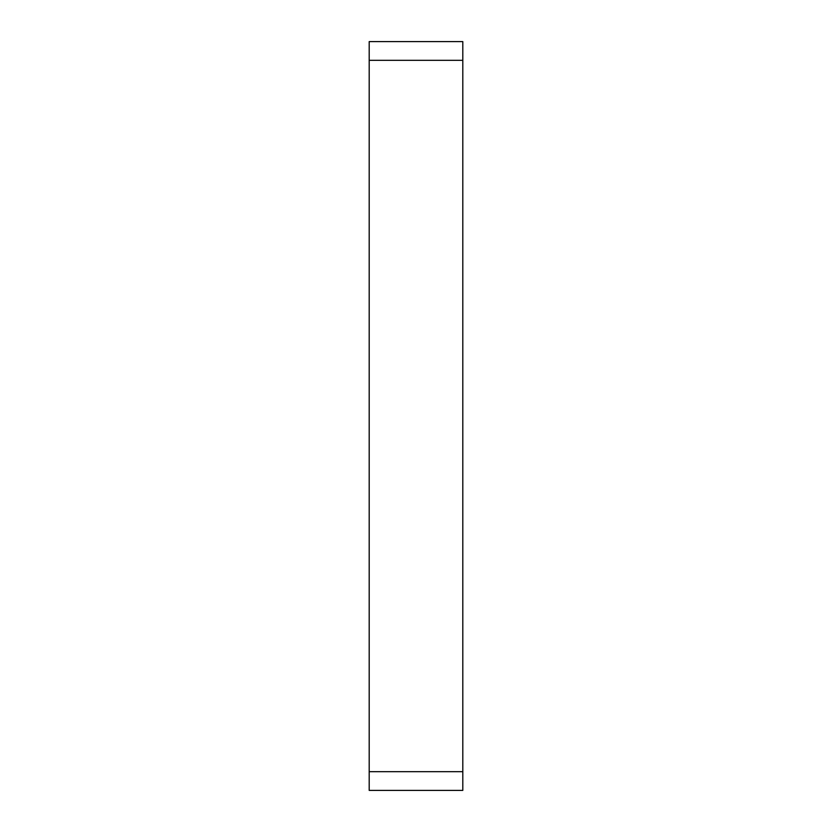 <?xml version="1.0" encoding="UTF-8"?>
<svg xmlns="http://www.w3.org/2000/svg" width="832" height="832" viewBox="0 0 832 832"><rect width="100%" height="100%" fill="white"/><g stroke="black" fill="none" stroke-linecap="round" stroke-linejoin="round"><path stroke-width="1.25" d="M462.8 60.32L369.2 60.32L369.2 41.6L462.8 41.6L462.8 790.4L369.2 790.4L369.2 771.68L462.8 771.68M369.2 60.32L369.2 771.68"/></g></svg>
